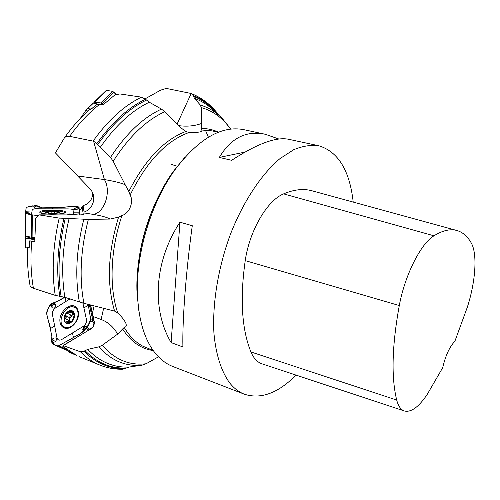 <?xml version="1.0" encoding="UTF-8"?>
<svg xmlns="http://www.w3.org/2000/svg" width="500" height="500" viewBox="0 0 500 500"><rect width="100%" height="100%" fill="white"/><g stroke="black" fill="none" stroke-linecap="round" stroke-linejoin="round"><path stroke-width="0.75" d="M25.344 236.038L25.688 248L29.294 247.288L29.644 240.881L34.962 241.2M28.163 247.519L27.631 247.844L27.656 263.888M30.219 286.475L33.413 288.256L55.231 295.369C51.55 271.456 52.875 245.694 59.2 218.088L88.369 219.387C80.556 249.838 79.075 277.8 83.912 303.294L79.356 301.906C74.819 276.694 76.312 249.163 83.837 219.3M34.862 241.875L29.644 240.881M92.675 192.919L93.794 199.475C92.85 205.925 89.612 210.119 84.081 212.056L84.006 212.913L93.188 214.394C101.088 215.675 106.744 217.231 110.169 219.05L88.369 219.387M83.287 214.506L82.088 206.625L83.056 205.613C88.637 204.037 91.831 200.35 92.644 194.55L92.688 193.475M82.088 206.625L80.85 209.619M77.725 176.006L104.412 179.569L93.594 141.213L69.644 136.337C67.337 135.938 65.556 136.512 64.306 138.056L55.419 152.894L90.037 188.844C92.419 191.475 93.681 194.606 93.819 198.25M93.106 141.088C108.075 120.2 124.206 105.556 141.5 97.15L119.981 93.956L115.05 94.775L103.206 104.775L96.9 104.531L92.956 107.837L89.038 110.106M93.594 141.213L96.819 143.663L110.5 157.419C126.031 133.713 143.012 117.606 161.456 109.1L149.319 102.225L145.506 99.237L141.5 97.15M34.775 241.938L35.706 218.094L38.913 214.862L59.2 218.088M79.356 301.906L64.862 297.319L55.231 295.369M83.912 303.294L114.612 311.119C106.55 283.894 107.869 252.562 118.569 217.131L110.169 219.05M118.569 217.131L121.944 215.562C110.281 250.037 109.031 287.706 117.825 313.163L114.612 311.119M218.388 132.262L212.013 130.863L201.756 130.019L202.138 131.131C200.494 132.194 196.144 132.644 189.075 132.487C166.394 140.606 146.744 161.456 130.125 195.037C133.812 201.112 130.062 213.119 121.944 215.562M117.825 313.163C121.688 316.663 124.394 320.1 125.938 323.475C126.656 325.856 126.081 327.169 124.225 327.425C129.356 336.081 135.55 342.331 142.8 346.175L153.188 350.456M130.125 195.037L128.831 191.481C145.031 159.825 163.994 139.838 185.712 131.525L189.075 132.487M93.188 214.394C104.594 213.075 111.619 191.044 104.412 179.569C113.325 181.05 120.231 182.744 125.131 184.662L113.206 161.275L110.5 157.419M125.131 184.662L128.831 191.481M185.712 131.525L179.387 126.562L164.825 111.706L161.456 109.1M177.062 124.175L191.194 93.488L168.15 88.794L165.375 88.688L160.694 90.125L145.069 98.856M201.756 130.019L201.6 128.506C207.65 128.488 213.281 129.725 218.494 132.219M178.463 125.612C186.831 126.75 194.5 126.044 201.481 123.481L201.244 107.575L200.344 105.05C208.713 107.562 216.094 112.119 222.475 118.719L230.837 129.088M201.481 123.481L201.6 128.506M191.194 93.488L193.125 95.475L194.494 98.387L200.344 105.05M153.256 350.55C141.056 348.9 130.844 341.706 122.625 328.981L124.225 327.425M158.481 356.819L146.1 363.762L142.137 365.144C125.662 366.744 111.25 360.637 98.906 346.831L87.737 349.394L84.038 351.175L80.431 351.8L63.238 345.619L63.275 346.362L62.844 346.4L63.475 346.863L76.481 355.225M122.625 328.981L117.656 334.113L102.219 345.275L98.906 346.831M122.906 369.2L129.369 367.031L142.137 365.144M76.575 355.281L73.463 354.031L72.069 353.038L72.594 353.05M67.138 350.594L69.1 352.069L71.875 352.619M77.513 309.062L74.681 307.444C66.069 302.544 55.388 323.162 64.575 327.025C66.65 327.95 68.925 327.675 71.406 326.219C78.362 322.312 80.481 309.881 74.681 307.444M64.575 327.025L67.5 328.294M71.731 321.163L73.394 318.637L74.256 314.037L74.15 317.094L72.75 320.15L70.438 322.381L67.831 323.181C66.044 323.081 64.919 322.056 64.45 320.1L65.963 314.025L68.256 311.806L70.85 310.994C72.638 311.069 73.769 312.087 74.256 314.037L73.906 313.238L73.031 313.506L71.369 311.081L70.85 310.994L69.794 311.956L73.412 313.794L72.387 314.975L74.306 314.356M71.681 321.075L67.831 323.181L67.362 323.106L66.675 321.156L64.919 320.969L64.45 320.1L66.219 317.331L65.963 314.025L67.281 313.169L67.694 313.463L69.794 311.956M73.581 313.369L74.15 313.656M69.731 322.137L69.556 319L72.387 314.975L71.256 315.262L67.787 313.5M65.831 315.781L69.5 317.638L69.556 319L68.344 321.975M70.862 315.062L69.369 317.55M65.131 318.594L68.769 320.4M67.194 322.456L68.475 323.094M138.869 310.944L137.044 293.325C135.019 253.531 150.019 203.331 173.544 171.169L184.737 157.438M296.05 375.112C278.144 393.131 260.938 399.506 244.444 394.231L172.913 366.531C167.106 364.288 161.825 360.55 157.062 355.306C145.506 342.35 138.988 322.587 137.506 296.025C135.406 254.75 151.006 202.519 175.413 169.163C198.869 138.55 221.631 125.375 243.694 129.644L265.381 134.294L278.875 139.037M244.444 394.231C239.081 392.163 234.256 388.512 229.956 383.281C221.531 372 215.894 354.925 213.944 333.363C212.231 303.694 218.137 267.538 230.444 234.244C243.331 201.363 261.462 174.137 279.969 158.625L293.637 149.744C302.544 146.056 310.9 144.713 318.694 145.725C338.175 151.613 349.681 170.4 353.212 202.087M318.694 145.725L288.581 139.269C276.119 136.713 257.137 143.725 231.631 160.312L219.331 157.406C230.975 137.925 246.325 130.219 265.381 134.294M179.944 222.194L192.281 225.731C185.963 271.344 182.256 320.613 182.9 346.956L171.119 342.587C151.519 309.288 154.113 261.712 179.944 222.194L171.119 342.587M404.425 411L262.106 363.869C257.344 362.287 253.612 358.319 250.925 351.956C241.75 329.219 239.85 298.769 245.225 260.619C249.544 230.556 267.331 200.319 283.612 193.881C294.106 189.438 303.619 188.425 312.15 190.831L457 230.538C462.806 232.256 467.55 236.388 471.231 242.931C477.556 253.75 475.6 281.619 467.356 307.125L454.888 341.25C449.594 346.756 445.525 355.581 442.688 367.719L427.181 394.462C418.731 407.044 411.144 412.556 404.425 411C400.875 409.825 398.3 406.175 396.706 400.056C391.125 377.269 391.987 345.763 399.288 305.538C404.894 275.05 420.925 243.412 433.963 235.8C442.725 230.4 450.4 228.644 457 230.538M219.331 157.406L244.831 152.137M103.6 308.444L101.131 319.481C108.056 322.1 113.562 326.981 117.656 334.113M93.444 326.169L94.1 322.094L90.262 304.85M89.319 304.613L92.744 320.044L93.812 320.8M93.05 326.844L89.388 329.731L91.137 328.875L92.881 327.094M94.1 322.094L94.219 321.469L94.344 322.65C94.237 325.194 93.169 327.269 91.137 328.875M92.744 320.044L93.631 320.5M82.981 333.625L63.212 345.4L62.844 346.4M90.569 304.931L92.438 313.3L94.113 305.844M94.219 321.469L92.438 313.3M63.238 345.619L89.388 329.731M92.956 107.837L87.981 108.294L87.106 108.769L86.269 109.806L87.581 111.4M86.269 109.806L80.269 118.5M87.156 111.15L89.019 110.113M92.537 103.513L93.387 103.062L99.5 104.513M38.913 214.862L76.15 214.938C80.544 215.062 83.212 214.775 84.15 214.069L84.006 212.913M83.056 205.613L84.081 212.056M79.281 211.094L80.85 209.306M27.681 247.706L26.881 247.887L27.619 247.963M25.144 237.787L25.269 248.05L25.725 247.994M25.569 238.156L34.981 239.769M29.706 236.925L29.656 237.113C29.413 237.825 30.3 238.231 32.325 238.325L32.069 238.806C29.719 238.556 28.588 238.119 28.688 237.494L29 236.794M29.606 236.912L25.281 236.719M29.669 236.919L28.75 237.25L25.263 236.85M29.794 236.944L28.688 237.494M64.2 213.075L64.412 212.613C63.594 211.581 60.031 210.969 53.725 210.787L50.519 210.8C44.306 211.056 41.087 211.706 40.85 212.75L41.069 213.038M59.419 212.606L56.112 213.325L49.138 213.312L45.712 212.325C45.838 211.9 47.006 211.581 49.231 211.369L56.131 211.388C58.338 211.612 59.488 211.938 59.588 212.362L56.906 212.425L57.169 211.725L56.131 211.388L54.281 211.8L54.294 213.444M58.631 212.519L58.637 212.925M46.181 212.744L45.712 212.325L48.444 212.325L48.169 211.737L49.231 211.369L51.131 211.85L54.281 211.8M51.087 211.794L51.1 213.438M46.688 212.488L46.688 212.913M49.138 213.312L48.1 213.281M57.175 213.312L56.112 213.325M84.681 328.062L85.237 328.669L84.113 327.663L83.125 328.681L82.731 329.906L83.375 330.575L81.337 333.019L58.788 345.731L57.644 346.019L52.35 343.844L71.356 352.3M46.619 313.656L46.588 312.4L49.513 305.387L52.562 303.131L51 304.113L50.575 304.988L52.106 307.719C54.819 308.725 55.894 307.525 55.312 304.125L53.388 302.844L57.469 301.525L64.375 297.194C59.781 302.044 50.244 301.375 47.962 309.094C44.837 316.112 50.094 322.262 50.331 328.656L46.619 313.656M70.144 298.8L55.344 308.056C53.181 309.725 52.206 311.844 52.406 314.406L56.956 337.75C57.719 340.069 59.256 340.688 61.581 339.606L83.494 326.231C85.744 324.513 86.737 322.325 86.475 319.675L82.85 303.019M52.562 303.131L53.388 302.844L53.081 303.881L52.706 303.4L51.15 304.425L51.531 305.238L51.1 304.438M51.6 305L52.131 305.375L53.194 304.444L52.706 303.4M60.131 322.606C57.869 313.519 69.594 301.675 75.713 306.931L78.338 311.356C80.412 319.237 71.363 330.419 64.775 328.144C62.325 327.388 60.775 325.544 60.131 322.606M66.25 350.225L52.344 343.844L51.388 340.45L51.725 342.212L52.4 342.894L55.519 341.581C57.4 338.456 56.694 337.337 53.4 338.231L51.463 339.844L51.388 340.45M52.694 341L52.031 341.856L53.2 340.175L52.731 339.363L51.463 339.844L51.931 337.013L50.331 328.656L51.219 333.288M51.944 337.05C50.331 341.094 53.525 345.419 58.3 345.944L77.812 335.163C84.106 332.031 88.375 326.581 90.625 318.831L88.175 304.325L90.725 319.525L90.619 320.75L87.106 327.794L83.831 330.081L86.337 328.375L86.337 326.337C84.275 325.656 83.069 326.85 82.731 329.906M83.831 330.081L83.375 330.575L83.25 329.269L83.562 329.738L85.237 328.669M84.113 327.663L83.125 328.681L83.562 329.738M52.731 339.363L51.662 340.069L52.031 341.856M52.2 339.688L51.662 340.069M26.694 212.719L25.594 212.806L27.206 212.406L25.538 212.45L25 213.1L25.288 235.944L31.463 237.256L35.031 237.319M25.55 212.444L26.188 207.5L26.594 207.15L34.594 205.769M73.487 214.462L73.269 212.169L79.425 212.175L79.044 207.225L78.637 206.919L72.862 206.419L60.656 207.562L42.131 207.844L37.869 206.1L39.181 207.506C38.444 208.869 36.731 209.019 34.044 207.956L33.763 206.15L34.756 205.769M73.269 212.169L73.037 209.744C72.613 209.244 70.838 208.956 67.719 208.894L37.694 208.794C34.531 208.844 32.719 209.119 32.256 209.619L31.506 214.575L31.888 214.906M34.938 205.75L36.975 205.744M34.862 205.756L34.469 205.781M35.344 205.912L37.869 206.1L37.262 205.8M39.744 212.081C39.481 209.456 65.688 209.5 65.5 212.113L65.506 212.15C66.381 214.725 40.194 214.856 39.775 212.256L39.744 212.081M37.513 215.487L38.594 215.494M25.113 212.55L28.15 212.587L25.569 213.388M79.812 213.856L69.112 214.338L72.188 214.575M69.037 214.444L67.938 214.919L79.675 213.9L79.55 212.994M79.425 212.175L79.837 214.944M71.912 214.469L70.256 213.975M68.119 214.775L68.525 214.213L71.219 214.256M70.688 214.075L68.844 214.269M25.231 213.331C28.363 214.344 32.8 215.094 38.537 215.594L31.212 214.788L25 213.144L25.288 235.944M78.919 207.213L79.088 207.569M78.2 207.15L76.675 207.294L79.106 208.031L77.131 209.325C74.825 209.85 73.675 209.881 73.681 209.425L73.787 209.338M77.094 207.494L79.044 207.225M76.675 207.294L78.562 207.144M77.825 207.494L78.6 207.512M25.375 213.369L25.025 212.931L25.594 212.806M27.894 212.512L30.812 214.688M87.981 108.294L94.438 102.15L100.881 102.963L103.238 104.75M111.569 91.175C113.263 91.544 114.831 92.713 116.269 94.681L112.756 91.363L106.581 90.388L105.906 90.75M31.888 212.062L25.681 211.75M25.806 210.931L26.144 207.931C26.962 207.019 29.137 206.325 32.663 205.85M52.613 207.875L59.425 207.681M60.725 207.556C67.994 206.6 77.531 206.012 79.05 207.288M79.056 207.344L79.463 212.469M171.056 164.344L177.531 166.287M208.394 137.2L205.35 130.006M31.738 241.406C30.306 258.081 30.863 273.694 33.413 288.256M64.287 138.081L65.938 135.769M99.456 104.506C88.794 112.8 78.856 123.413 69.644 136.337M96.819 143.663C111.862 122.438 128.094 107.631 145.506 99.237M59.806 296.369C56.062 272.275 57.438 246.281 63.95 218.394M61.119 296.562C57.331 272.425 58.719 246.363 65.287 218.388M64.862 297.319C60.956 273.019 62.369 246.744 69.106 218.487M138.044 266.288C140.825 240.987 147.994 217 159.55 194.325M164.825 111.706C146.062 120.262 128.856 136.788 113.206 161.275M97.656 144.713C112.713 123.356 128.969 108.488 146.431 100.1M100.244 147.406C115.356 125.675 131.719 110.612 149.319 102.225M230.55 129.119C222.819 118.05 213.05 110.869 201.244 107.575M193.125 95.475C203.113 99.381 211.637 105.938 218.694 115.15M191.169 93.537L191.975 93.869M193.356 96.306C202.744 99.906 210.85 105.894 217.669 114.262M194.494 98.387C202.269 101.219 209.169 105.756 215.212 111.988M102.219 345.275C114.663 359.562 129.294 365.725 146.1 363.762M125.325 368.556C109.881 369.156 96.112 363.363 84.038 351.175M121.544 368.944C114.056 369.162 106.831 367.881 99.869 365.087L99.869 365.087C92.837 362.244 86.363 357.812 80.431 351.8M73.975 354.263L73.463 354.031M70.519 322.775C77.256 318.675 74.819 307.2 68.175 311.419C61.525 315.456 63.819 326.931 70.519 322.775M73.55 313.419L74.175 313.738M69.8 312.044L73.394 313.869M65.219 318.569L68.831 320.363M65.9 315.831L69.5 317.638M67.237 322.4L68.581 323.062M433.963 235.8L283.612 193.881M399.288 305.538L245.225 260.619M396.706 400.056L250.925 351.956M126.344 368.031C110.838 368.688 97.05 362.869 84.969 350.581M129.369 367.031C113.713 367.837 99.838 361.956 87.737 349.394M93.119 316.531L101.131 319.481M87.275 108.644L86.769 109.138M83.825 214.319L84.175 213.956M33.169 237.325L32.325 238.325L35.006 238.588M34.994 239.088L32.069 238.806M32.981 239.706L34.994 239.331M34.987 239.394L33.231 239.725M52.625 213.556C62.088 212.769 62.112 211.962 52.688 211.15C43.206 211.919 43.181 212.719 52.625 213.556M58.55 212.562L58.55 212.95M51.131 211.85L51.144 213.444M54.237 211.856L54.25 213.444M46.769 212.531L46.775 212.938M65.156 297.394L65.987 301.4M54.662 325.988L50.331 328.656M52.131 305.375L50.575 304.988M55.312 304.125L53.194 304.444L52.062 305.613L52.106 307.719M52.95 304.525L52.838 303.969M73.481 337.8L72.487 332.95M83.919 307.913L88.356 305.163M83.263 328.537L83.387 329.125M86.337 326.337L84.3 327.475L86.337 328.375M87.106 327.794L90.237 329.356M90.619 320.75L94.181 322.562M90.725 319.525L93.888 321.144M58.788 345.731L67.406 349.706M86.125 328.7L88.85 330.056M53.2 340.175L52.4 342.894M53.4 338.231L52.75 339.181L53.4 340.306L55.519 341.581M57.644 346.019L71.256 352.281M65.688 328.319L62.794 325.656M72.594 306.869L76.475 307.613M67.156 328.331L65.487 327.469M75.662 307.95L77.344 308.762M52.775 207.881L52.744 208.844M35.906 206.038L33.763 206.15M39.181 207.506L37.425 206.075L35.694 206.156L34.044 207.956M70.075 213.931L68.794 213.975M67.5 214.919L68.525 214.069L67.463 214.919M73.669 214.444L73.669 214.931M79.5 213.912L79.5 214.956M32.663 214.988L32.906 237.325M72.237 214.475L72.237 214.931M77.131 209.325L77.094 207.625L76.144 207.45L76.581 207.306M73.681 209.425L76.4 207.369M27.581 212.625L28.55 214.137M25.331 213.356L25.612 236.163M31.212 214.788L31.463 237.256M113.85 92.163L102.062 103.706M106.581 90.388L94.438 102.15M112.756 91.363L100.881 102.963M27.644 247.756C27.081 261.481 27.956 274.456 30.263 286.7M64.237 138.162C72.062 126.981 80.581 117.406 89.794 109.444M191.294 93.525C202.35 97.987 211.631 105.325 219.131 115.531M122.975 369.2C115.019 369.438 107.312 368.069 99.869 365.087M99.844 365.081L78.969 356.587M69.1 352.069L74.144 354.387M74.275 314.137L73.031 313.506M67.694 313.463L71.256 315.262M66.675 321.156L69.394 322.5M137.044 293.325L137.506 296.025M173.544 171.169L175.413 169.163M125.938 323.475L125.337 322.15M93.856 325.238L94.344 322.65M202.138 131.131L201.637 131.45M92.694 103.362L87.112 108.769M93.8 199.425L92.65 194.544M25.144 237.8L25.275 248.044M53.681 210.781L50.55 210.8M56.906 212.425L56.913 213.244M48.444 212.387L48.45 213.238M106.069 90.594L93.919 102.369"/></g></svg>
